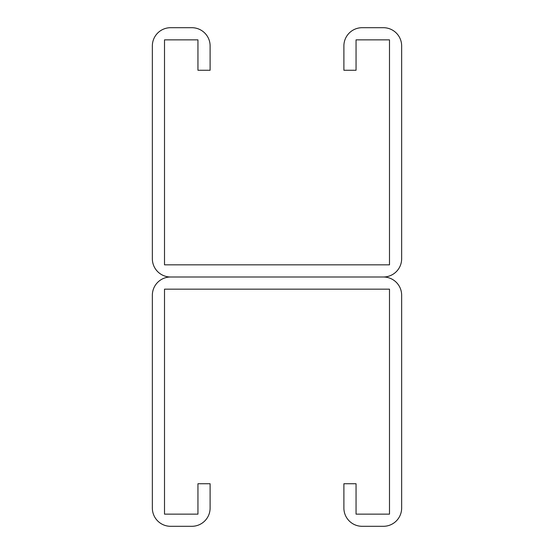 <?xml version="1.0" encoding="UTF-8"?>
<svg xmlns="http://www.w3.org/2000/svg" width="554" height="554" viewBox="0 0 554 554"><rect width="100%" height="100%" fill="white"/><g stroke="black" fill="none" stroke-linecap="round" stroke-linejoin="round"><path stroke-width="0.83" d="M197.951 45.94L197.951 70.261L210.111 70.261L210.111 45.94A18.24 18.24 0 0 0 191.871 27.7L170.59 27.7A18.24 18.24 0 0 0 152.35 45.94L152.35 258.76A18.24 18.24 0 0 0 170.59 277L383.41 277L170.59 277A18.24 18.24 0 0 0 152.35 295.24L152.35 508.06A18.24 18.24 0 0 0 170.59 526.3L191.871 526.3A18.24 18.24 0 0 0 210.111 508.06L210.111 483.739L197.951 483.739L197.951 514.14L164.51 514.14L164.51 289.16L389.49 289.16L389.49 514.14L356.049 514.14L356.049 483.739L343.889 483.739L343.889 508.06A18.24 18.24 0 0 0 362.129 526.3L383.41 526.3A18.24 18.24 0 0 0 401.65 508.06L401.65 295.24A18.24 18.24 0 0 0 383.41 277A18.24 18.24 0 0 0 401.65 258.76L401.65 45.94A18.24 18.24 0 0 0 383.41 27.7L362.129 27.7A18.24 18.24 0 0 0 343.889 45.94L343.889 70.261L356.049 70.261L356.049 39.86L389.49 39.86L389.49 264.84L164.51 264.84L164.51 39.86L197.951 39.86L197.951 45.94"/></g></svg>
